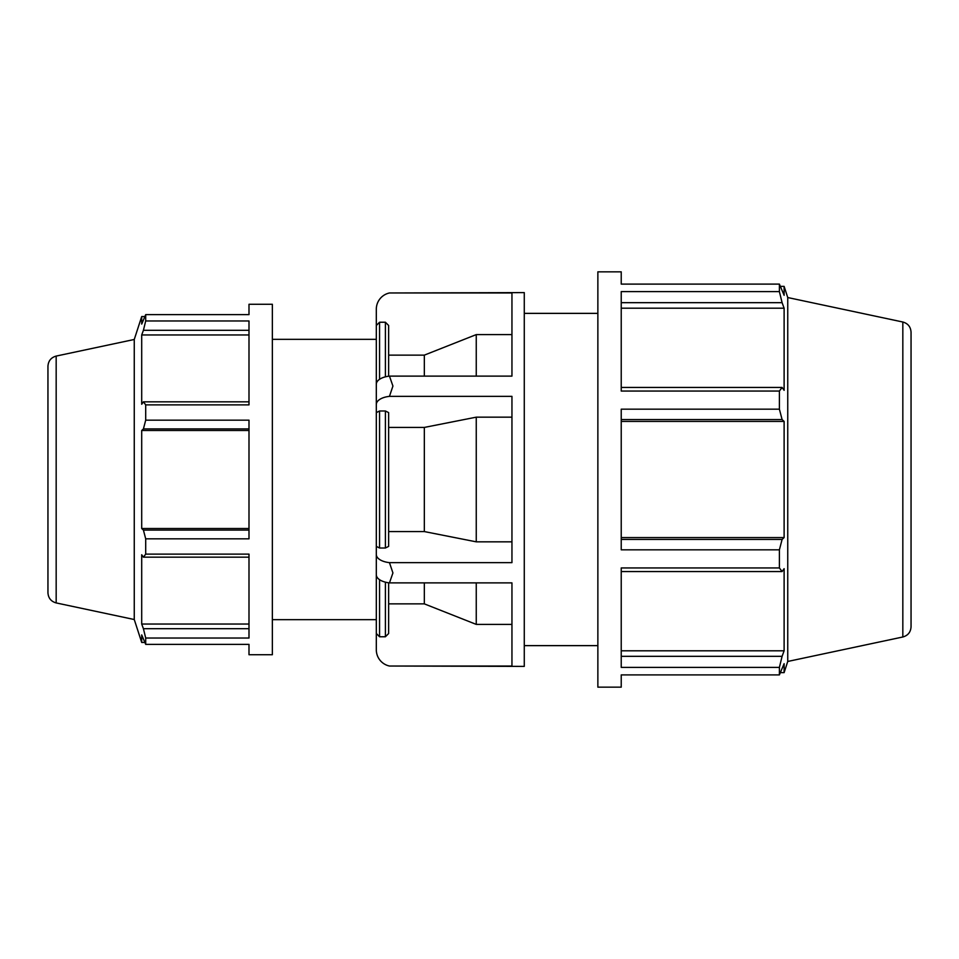 <?xml version="1.0" encoding="UTF-8"?>
<svg xmlns="http://www.w3.org/2000/svg" width="959" height="959" viewBox="0 0 959 959"><rect width="100%" height="100%" fill="white"/><g stroke="black" fill="none" stroke-linecap="round" stroke-linejoin="round"><path stroke-width="1.44" d="M56.173 356.077L56.173 602.923C51.055 601.473 48.31 598.08 47.95 592.77L47.95 366.23C48.31 360.92 51.043 357.527 56.173 356.077L134.26 339.474L141.704 316.554L141.704 324.094L145.696 314.636L248.992 314.636L248.992 304.279L272.356 304.279L272.356 654.721L248.992 654.721L248.992 644.364L145.696 644.364L141.704 634.906L141.704 642.446L144.701 642.446M248.992 628.696L143.418 628.696L145.696 638.035L248.992 638.035L248.992 554.122L145.696 554.122L143.418 557.167L248.992 557.167M248.992 401.833L143.418 401.833L145.696 404.878L248.992 404.878L248.992 320.965L145.696 320.965L143.418 330.304L248.992 330.304M248.992 530.075L143.418 530.075L145.696 538.826L248.992 538.826L248.992 420.174L145.696 420.174L143.418 428.925L248.992 428.925M248.992 528.505L141.704 528.505L141.704 430.495L143.418 428.925M143.418 530.075L141.704 528.505M248.992 430.495L141.704 430.495M143.418 401.833L141.704 404.254L141.704 334.967L143.418 330.304M248.992 334.967L141.704 334.967M621.228 674.896L621.228 687.159L597.865 687.159L597.865 271.841L621.228 271.841L621.228 284.104L779.391 284.104L779.391 291.608L621.228 291.608L621.228 391.056L779.391 391.056L779.391 409.181L621.228 409.181L621.228 549.819L779.391 549.819L779.391 567.944L621.228 567.944L621.228 667.392L779.391 667.392L779.391 674.896L621.228 674.896M902.827 322.008L902.827 636.992C907.957 635.541 910.69 632.161 911.05 626.838L911.05 332.162C910.69 326.839 907.957 323.459 902.827 322.008L787.747 297.542L784.114 286.369L784.114 295.312L779.391 284.104M621.228 302.672L782.1 302.672L779.391 291.608M621.228 308.199L784.114 308.199L784.114 390.325L782.1 387.448L621.228 387.448M782.1 302.672L784.114 308.199M779.391 391.056L782.1 387.448M388.647 633.503L385.398 636.764L388.647 633.503L388.647 582.784M389.462 666.025L511.95 666.025L511.95 582.88L389.462 582.88L392.926 572.943L389.462 562.645L511.95 562.645L511.95 396.355L389.462 396.355L392.926 386.057L389.462 376.12L511.95 376.12L511.95 292.974L389.462 292.974L524.273 292.603L524.273 666.397L389.462 666.025A16.615 16.615 0 0 1 376.312 649.782L376.312 633.503L379.56 636.764L385.398 636.764L385.398 582.161M388.647 603.87L424.334 603.87L476.251 624.393L511.95 624.393M389.462 562.645A16.615 8.307 180 0 1 376.312 554.53L376.312 574.753A16.615 8.307 0 0 0 389.462 582.88M388.647 531.574L424.334 531.574L476.251 541.835L511.95 541.835M385.398 548.009L388.647 546.39L388.647 412.61L385.398 410.991L379.56 410.991L376.312 412.61L376.312 546.39L379.56 548.009L385.398 548.009L385.398 410.991M376.312 546.39L376.312 554.53M389.462 376.12A16.615 8.307 180 0 0 376.312 384.247L376.312 404.47A16.615 8.307 0 0 1 389.462 396.355M376.312 404.47L376.312 412.61M511.95 417.165L476.251 417.165L424.334 427.426L388.647 427.426L388.647 412.61M388.647 376.216L388.647 325.497L385.398 322.236L379.56 322.236L376.312 325.497L376.312 309.218A16.615 16.615 0 0 1 389.462 292.974M511.95 334.607L476.251 334.607L424.334 355.13L388.647 355.13M476.251 334.607L476.251 376.12M476.251 417.165L476.251 541.835M476.251 582.88L476.251 624.393M376.312 566.625L376.312 633.503M379.56 379.308L379.56 322.236L376.312 325.497L376.312 384.247M272.356 339.33L376.312 339.33L376.312 619.67L272.356 619.67M424.334 355.13L424.334 376.12M424.334 427.426L424.334 531.574M424.334 582.88L424.334 603.87M385.398 376.839L385.398 322.236L388.647 325.497M47.95 592.77L47.95 560.619M134.26 339.474L134.26 619.526L141.704 642.446M787.747 297.542L787.747 661.458L784.114 672.631L784.114 663.688L779.391 674.896M248.992 624.033L141.704 624.033L141.704 554.746L143.418 557.167M143.418 628.696L141.704 624.033M145.696 314.636L145.696 320.965M145.696 404.878L145.696 420.174M145.696 538.826L145.696 554.122M145.696 638.035L145.696 644.364M621.228 419.551L782.1 419.551L779.391 409.181M782.1 419.551L784.114 421.421L784.114 537.579L782.1 539.449L621.228 539.449M779.391 549.819L782.1 539.449M621.228 571.552L782.1 571.552L779.391 567.944M782.1 571.552L784.114 568.675L784.114 650.801L782.1 656.328L621.228 656.328M779.391 667.392L782.1 656.328M621.228 650.801L784.114 650.801M621.228 537.579L784.114 537.579M621.228 421.421L784.114 421.421M524.273 313.365L597.865 313.365M379.56 548.009L379.56 410.991M379.56 636.764L379.56 579.692M144.701 316.554L141.704 316.554M780.578 286.369L784.114 286.369M56.173 602.923L134.26 619.526M902.827 636.992L787.747 661.458M780.578 672.631L784.114 672.631M524.273 645.635L597.865 645.635"/></g></svg>
